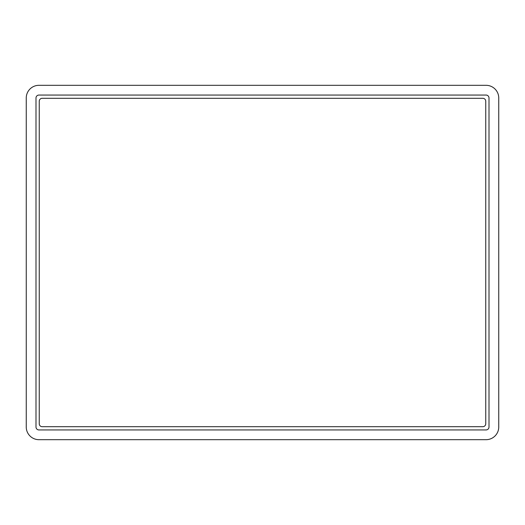 <?xml version="1.0" encoding="UTF-8"?>
<svg xmlns="http://www.w3.org/2000/svg" width="525" height="525" viewBox="0 0 525 525"><rect width="100%" height="100%" fill="white"/><g stroke="black" fill="none" stroke-linecap="round" stroke-linejoin="round"><path stroke-width="0.79" d="M486.052 85.312L38.948 85.312A12.698 12.698 0 0 0 26.25 98.011L26.25 426.989A12.698 12.698 0 0 0 38.948 439.688L486.052 439.688A12.698 12.698 0 0 0 498.75 426.989L498.75 98.011A12.698 12.698 0 0 0 486.052 85.312M474.383 85.312L486.491 85.319M38.509 85.312L50.617 85.312M486.491 439.688L474.383 439.688M50.617 439.688L38.509 439.681M498.75 415.321L498.743 427.435M498.75 97.571L498.75 109.679M26.25 427.435L26.25 415.321M26.25 109.679L26.257 97.571M42.197 98.306A2.953 2.953 0 0 0 39.244 101.259L39.244 423.741A2.953 2.953 0 0 0 42.197 426.694L482.803 426.694A2.953 2.953 0 0 0 485.756 423.741L485.756 101.259A2.953 2.953 0 0 0 482.803 98.306L42.197 98.306M489.005 98.011A2.953 2.953 0 0 0 486.052 95.058L38.948 95.058A2.953 2.953 0 0 0 35.995 98.011L35.995 426.989A2.953 2.953 0 0 0 38.948 429.942L486.052 429.942A2.953 2.953 0 0 0 489.005 426.989L489.005 98.011"/></g></svg>
